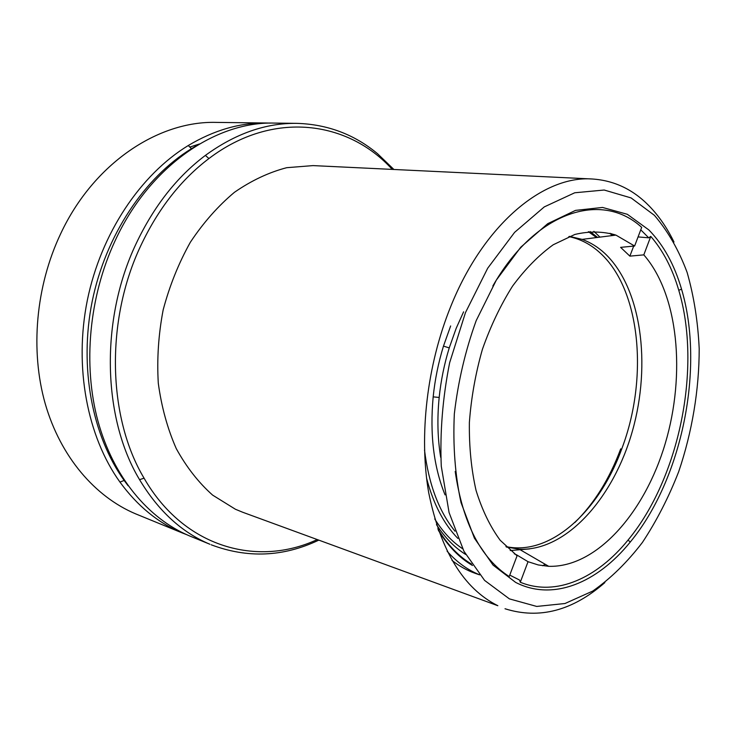 <?xml version="1.0" encoding="UTF-8"?>
<svg xmlns="http://www.w3.org/2000/svg" width="736" height="736" viewBox="0 0 736 736"><rect width="100%" height="100%" fill="white"/><g stroke="black" fill="none" stroke-linecap="round" stroke-linejoin="round"><path stroke-width="1.1" d="M270.176 123.105L266.018 122.995C239.945 122.636 214.02 130.152 188.26 145.526C140.594 174.561 100.988 233.349 87.336 300.26C73.821 367.2 87.382 436.77 119.95 482.089C137.356 505.862 157.881 522.716 181.534 532.643L186.65 534.667M266.018 122.995L216.274 122.397C158.488 120.741 93.822 163.061 60.766 233.524C35.705 286.212 30.075 350.492 45.236 403.76C60.61 457.001 95.128 496.745 135.507 513.802L182.776 533.158M197.165 145.332L191.498 148.663C144.606 177.385 105.671 235.327 92.221 301.245C78.908 367.19 92.166 435.73 124.163 480.461L128.082 485.742M296.7 123.354L274.344 123.087C215.823 121.339 149.436 166.097 115.055 240.865C89.001 296.764 82.772 364.918 97.934 421.029C113.307 477.112 148.313 518.503 189.235 535.79L209.916 544.263C181.783 532.441 158.332 510.904 139.564 479.67C102.58 418.361 99.866 319.902 136.096 243.717C153.842 206.264 176.944 176.824 205.381 155.406C235.308 133.63 265.751 122.949 296.7 123.354C327.373 124.255 354.32 134.375 377.54 153.704L393.898 169.482M318.66 540.196C283.351 556.95 247.517 558.477 211.168 544.778M392.251 169.4C348.312 120.897 273.166 109.793 208.941 158.534C180.973 179.704 158.258 208.739 140.806 245.649C105.174 320.73 107.76 417.689 144.072 478.179C184.212 548.099 257.738 567.162 317.115 539.626M592.241 178.995L313.067 165.6L286.727 167.688C268.852 172.353 251.427 180.559 234.462 192.289C218.104 205.97 203.421 222.603 190.394 242.181C178.664 263.148 169.584 285.715 163.162 309.893C158.47 334.512 156.842 358.947 158.295 383.226C161.497 406.87 167.486 428.656 176.263 448.601C186.429 467.075 198.554 482.586 212.63 495.116L235.437 509.257L242.714 512.256L497.84 605.71C463.57 588.598 440.514 550.859 428.665 492.504C418.802 435.611 426.944 365.194 450.717 306.562C483.672 224.241 543.564 175.324 592.241 178.995C614.201 180.449 633.264 189.529 649.428 206.227C659.024 216.163 667.202 228.096 673.983 242.015M604.863 582.59C572.553 610.797 539.267 619.519 505.016 608.755M678.73 471.583C692.134 431.986 699.191 389.767 699.2 348.652C697.93 321.614 693.91 296.212 687.139 272.467C678.794 250.093 667.883 231.049 654.396 215.317L631.102 197.929L604.173 190.026L574.733 192.777L544.281 206.899L514.611 232.355L487.692 268.226L465.474 312.607L449.65 362.719C442.64 397.918 439.852 432.418 441.278 466.228L449.07 512.55L463.938 551.264L484.582 580.4L509.395 598.874L536.719 606.436L564.981 603.52L592.774 591.054C610.687 578.478 627.238 562.267 642.427 542.423C656.604 520.95 668.702 497.343 678.73 471.583M648.867 229.936C663.504 244.922 674.406 264.684 681.564 289.239C704.867 367.42 682.198 479.154 630.255 542.055C597.319 582.829 552.929 601.597 515.623 582.388L493.074 565.101L474.416 538.182L461.049 502.66C455.096 475.254 452.852 445.657 454.333 413.871C458.068 381.699 465.354 350.612 476.201 320.602L496.322 280.112L520.738 247.222L547.722 223.68L575.524 210.386L602.517 207.442L627.32 214.296L648.867 229.936M509.754 575.101L519.515 580.023L520.288 582.24C555.993 596.914 597.062 578.229 628.047 540.058C679.475 477.977 701.914 367.439 678.758 290.223C672.419 268.594 663.09 250.663 650.78 236.403L648.72 237.82L640.762 229.816M520.288 582.24L528.034 561.697L516.516 554.788L516.332 555.266M633.687 246.1L629.878 256.137L643.807 254.868C678.518 294.602 685.869 374.182 665.261 443.449C644.782 512.67 596.684 567.75 548.697 566.315L538.218 564.944L528.034 561.697M643.807 254.868L650.78 236.403M638.075 236.918L648.72 237.82M455.198 471.454C462.834 523.268 480.838 558.293 509.211 576.536L517.086 555.781L500.195 540.279C490.194 526.682 482.144 510.066 476.054 490.443C471.298 469.402 469.071 446.743 469.375 422.464C471.206 397.771 475.548 373.41 482.402 349.361C490.59 326.085 500.646 304.998 512.56 286.102C525.283 268.916 538.826 255.144 553.205 244.775L574.853 234.453C589.232 231.067 602.922 231.279 615.912 235.097L634.616 246.008L641.691 227.378C602.398 191.038 536.158 210.119 492.835 286.01M634.616 246.008L620.614 247.36L629.878 256.137M514.262 553.794L516.516 554.788M569.434 236.366L582.121 239.384C590.392 242.383 597.963 247.066 604.845 253.432C641.415 287.85 651.443 363.961 632.445 430.91C613.64 497.867 566.38 551.347 519.239 549.203L506.386 547.032M505.926 546.581C550.74 556.296 599.536 510.756 621.975 448.288C648.517 378.249 640.78 289.809 600.153 252.972C590.888 244.435 580.446 238.979 568.836 236.606M463.588 311.834L456.21 328.247L449.236 347.907C444.268 364.099 440.91 380.613 439.18 397.458C437.083 418.508 437.598 438.49 440.708 457.406M450.644 325.965L443.477 346.104C438.38 362.692 434.948 379.61 433.173 396.87C429.732 434.277 433.697 466.946 445.059 494.886M510.214 550.546L529.534 548.918M574.825 522.569C594.256 503.452 609.555 478.878 620.715 448.85M613.235 235.437L611.708 233.698M437.828 528.788C447.368 544.622 458.611 556.379 471.546 564.089M613.842 234.37L614.615 235.262M472.494 565.487C459.411 557.879 448.031 546.149 438.352 530.297M479.522 574.761C467.719 570.041 456.918 562.194 447.102 551.227M610.126 233.257L611.938 235.603M452.014 560.427C459.374 566.205 467.121 570.52 475.254 573.353L479.614 574.871M542.644 565.754L545.229 564.31M599.941 237.121L593.869 231.316M436.448 524.612C444.894 537.648 454.636 547.602 465.667 554.456M462.65 548.762C452.06 541.76 442.759 531.824 434.728 518.944M457.875 538.421C443.762 523.912 433.32 503.838 426.567 478.17M590.042 231.49L597.568 237.424M455.014 531.208C438.914 511.391 428.748 484.362 424.516 450.101M588.377 231.647L596.5 237.562M199.428 143.989L189.842 147.062M191.498 148.663L188.26 145.526M124.163 480.461L119.95 482.089M144.072 478.179L139.564 479.67M208.941 158.534L205.381 155.406M628.047 540.058L630.255 542.055M678.758 290.223L681.564 289.239M519.239 549.203L548.697 566.315M582.121 239.384L615.912 235.097M449.236 347.907L443.477 346.104M439.18 397.458L433.173 396.87"/></g></svg>
